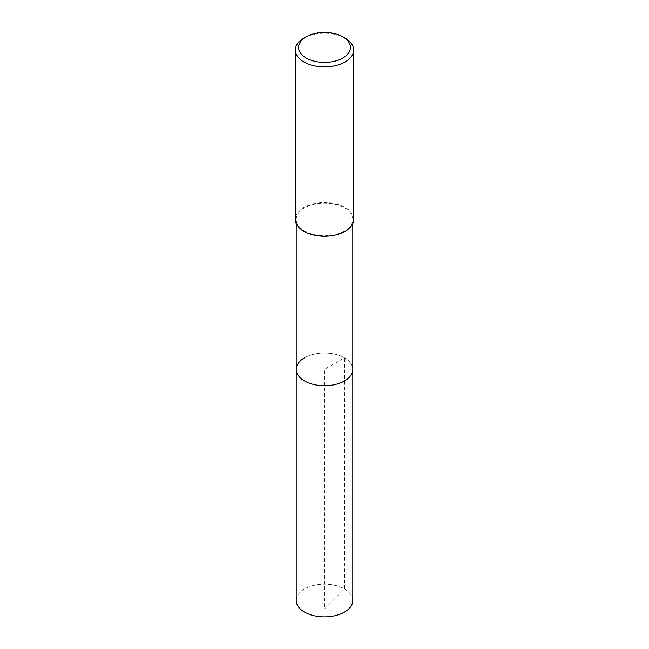 <?xml version="1.0" encoding="UTF-8"?>
<svg xmlns="http://www.w3.org/2000/svg" width="649" height="649" viewBox="0 0 649 649"><rect width="100%" height="100%" fill="white"/><g stroke="black" fill="none" stroke-linecap="round" stroke-linejoin="round"><path stroke-width="0.49" stroke-dasharray="3.25 2.43" d="M352.796 600.528A28.296 16.339 0 0 0 335.33 585.43A28.296 16.339 0 0 0 304.486 588.967A28.296 16.339 0 0 0 296.204 600.528M304.486 357.81A28.296 16.339 180 0 1 335.33 354.273A28.296 16.339 180 0 1 352.796 369.362A28.296 16.339 0 0 0 335.33 354.273A28.296 16.339 0 0 0 304.486 357.81A28.296 16.339 0 0 0 296.204 369.362M344.514 230.995A28.296 16.339 180 0 1 313.67 234.532A28.296 16.339 180 0 1 296.204 219.435A28.296 16.339 180 0 1 304.486 207.883A28.296 16.339 180 0 1 335.33 204.346A28.296 16.339 180 0 1 352.796 219.435A28.296 16.339 180 0 1 344.514 230.995M353.673 219.435A29.173 16.842 0 0 0 335.663 203.875A29.173 16.842 0 0 0 303.87 207.526A29.173 16.842 0 0 0 295.327 219.435M303.87 38.161A29.173 16.842 180 0 1 345.13 38.161M324.5 608.932L344.514 588.967L344.514 357.81L324.5 369.362L324.5 608.932M296.204 219.435L296.204 223.524M352.796 219.435L352.796 223.524"/><path stroke-width="0.97" d="M296.204 223.524L296.204 600.528A28.296 16.339 0 0 0 313.67 615.617A28.296 16.339 0 0 0 344.514 612.08A28.296 16.339 0 0 0 352.796 600.528L352.796 369.362A28.296 16.339 180 0 1 344.514 380.922A28.296 16.339 180 0 1 313.67 384.459A28.296 16.339 180 0 1 296.204 369.362A28.296 16.339 180 0 1 304.486 357.81M296.204 369.362A28.296 16.339 0 0 0 313.67 384.459A28.296 16.339 0 0 0 344.514 380.922A28.296 16.339 0 0 0 352.796 369.362L352.796 223.524M295.327 50.07L295.327 219.435A29.173 16.842 0 0 0 313.337 234.995A29.173 16.842 0 0 0 345.13 231.344A29.173 16.842 0 0 0 353.673 219.435L353.673 50.07A29.173 16.842 180 0 1 345.13 61.98A29.173 16.842 180 0 1 313.337 65.63A29.173 16.842 180 0 1 295.327 50.07A29.173 16.842 180 0 1 303.87 38.161L306.166 36.831A25.928 14.968 180 0 1 342.834 36.839A25.928 14.968 180 0 1 342.834 58.004A25.928 14.968 180 0 1 306.166 58.004A25.928 14.968 180 0 1 306.166 36.839A25.928 14.968 180 0 1 306.166 36.831L303.87 38.161M342.834 36.839L345.13 38.161A29.173 16.842 180 0 1 353.673 50.07"/></g></svg>

